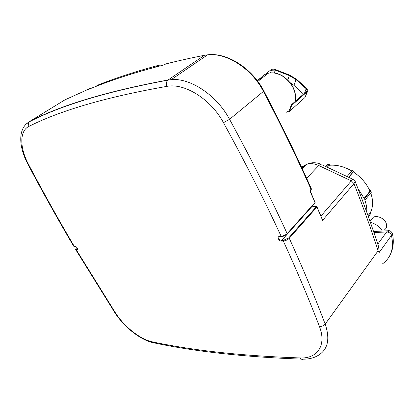 <?xml version="1.0" encoding="UTF-8"?>
<svg xmlns="http://www.w3.org/2000/svg" width="414" height="414" viewBox="0 0 414 414"><rect width="100%" height="100%" fill="white"/><g stroke="black" fill="none" stroke-linecap="round" stroke-linejoin="round"><path stroke-width="0.62" d="M289.505 111.345L288.91 110.854L290.281 108.147L291.099 105.068L291.772 105.358L307.286 91.623L304.952 97.549L289.505 111.345L291.772 105.358M259.474 80.13L259.816 79.493C261.689 76.29 264.468 74.215 268.153 73.278C272.743 72.253 277.515 73.185 282.467 76.072C292.005 82.707 296.32 91.101 295.43 101.244L306.624 91.349L307.286 91.623L307.825 90.578L306.712 88.399L296.6 79.297L289.567 75.079L275.481 69.614C273.618 68.962 272.127 69.014 271.01 69.754L265.105 74.406M307.783 90.837L304.952 97.549M270.358 72.895L271.574 70.22L275.253 70.101L289.35 75.571L296.046 79.591L306.158 88.694L307.069 90.49L306.624 91.349M290.204 82.697L293.914 85.331L303.54 94.076M291.099 105.068L295.43 101.244M257.218 80.611L261.291 77.402M95.173 86.728L98.134 84.979C115.428 78.106 135.176 71.653 157.382 65.619L155.234 67.192C132.677 73.268 112.66 79.778 95.173 86.728M160.192 65.888L157.739 65.567L160.156 65.898M370.421 222.437C375.576 223.715 379.555 226.587 382.37 231.059M371.167 219.901L373.035 217.474C376.647 214.892 384.316 218.194 386.159 223.198C387.173 225.992 386.692 228.14 384.709 229.635M311.344 189.343L311.406 188.898L311.023 189.648C311.473 189.182 311.437 189.281 310.919 189.943L310.94 189.917M91.168 88.332L88.291 89.507C109.601 80.575 134.98 72.341 164.42 64.812L165.735 63.953C177.813 60.899 190.719 58.007 204.459 55.285L207.631 54.819C226.593 52.459 251.883 68.708 263.532 91.592C281.272 125.416 297.107 157.993 311.038 189.322L310.189 190.243L310.174 191.625L315.126 202.612L287.187 233.869M205.277 55.134L204.459 55.285L168.032 80.005C107.826 91.152 61.769 104.928 29.855 121.333L64.977 99.826L89.962 88.539L91.116 88.353M310.024 191.092L311.023 189.648M283.378 240.384L281.634 240.462L281.577 241.103L283.326 241.031C297.107 271.098 309.139 299.565 319.411 326.434C326.843 345.219 317.378 358.788 300.305 357.95C301.144 359.285 302.127 359.688 303.25 359.166C309.299 359.166 314.49 357.784 318.821 355.015C328.028 349.054 330.149 338.761 325.181 324.131C314.976 297.112 303.001 268.484 289.267 238.252L288.724 237.879L283.378 240.384L283.326 241.031C285.66 240.777 287.642 239.851 289.267 238.252L316.917 206.984L316.606 206.405L311.375 206.819M321.626 218.012L322.609 220.346L321.771 218.106M77.63 249.192L76.388 249.363C75.483 249.295 75.612 248.742 76.792 247.701L76.994 247.536M388.384 232.254C388.901 230.567 388.648 230.081 387.633 230.805L386.655 231.954C389.025 232.114 390.625 233.263 391.453 235.406L392.332 233.315M316.917 206.984L322.609 220.346L353.98 183.625C363.13 206.902 371.182 229.273 378.142 250.734L379.317 252.312L378.546 246.459M321.813 164.674L352.8 179.226L351.331 180.877L353.98 183.625L355.186 181.441L355 181.042M352.909 179.257L355.186 181.441C364.154 204.356 372.062 226.406 378.908 247.588M368.346 216.563L371.068 213.081L370.659 212.056M368.03 215.684L370.271 212.827C373.205 207.14 373.361 200.531 370.737 193.002M371.068 213.081L368.408 216.739M325.854 166.573L327.655 164.643L328.918 164.477L326.625 166.93M330.517 165.181L328.918 164.477M351.9 171.029C344.091 166.49 336.473 164.581 329.058 165.3L327.262 167.23M347.067 176.53L352.443 170.408L353.779 171.241L348.547 177.223M353.887 172.291L353.779 171.241M357.882 188.38L364.118 198.363L369.992 191.144C366.54 183.438 360.992 177.037 353.359 171.945L348.686 177.29M364.118 198.363L364.806 198.301L370.815 190.906L369.164 189.358M326.703 165.667L324.881 166.112M366.763 212.149C367.037 208.175 366.338 204.03 364.672 199.703L365.36 199.641L364.806 198.301M370.815 190.906L371.358 192.236L365.36 199.641M266.331 74.711L262.238 77.946M304.518 93.217L306.158 88.694L306.712 88.399M293.914 85.331L296.046 79.591L296.6 79.297M287.777 79.964L289.567 75.079M274.306 72.973L275.481 69.614M271.574 70.22L271.01 69.754M314.982 202.529L287.156 233.631C270.544 197.385 251.345 159.276 229.563 119.304L263.878 91.059M310.919 189.943L310.102 190.989M310.189 190.243L310.174 190.569M223.472 122.673L229.563 119.304C216.838 95.308 190.399 77.739 171.241 79.623L167.851 80.145C166.335 81.672 166.03 83.742 166.935 86.36C184.701 82.831 211.036 99.298 223.472 122.673C245.279 162.438 264.52 200.355 281.199 236.425L281.567 236.585C283.45 236.466 285.277 235.613 287.052 234.019L287.156 233.631C285.51 235.23 283.523 236.161 281.199 236.425L279.419 236.508L281.349 236.596M281.613 236.544L287.052 234.019M279.419 236.508C276.614 236.539 278.876 241.331 281.577 241.103M311.695 206.819L281.634 240.462C279.005 239.561 278.27 238.309 279.44 236.704L279.569 236.684M316.601 206.405L288.724 237.879M300.305 357.95C243.292 355.999 194.119 350.668 152.792 341.948C140.569 339.625 124.438 326.931 115.454 312.891L76.316 249.833L77.247 249.792C78.07 248.612 77.418 247.5 75.286 246.454L74.344 246.496C58.995 220.548 43.744 193.219 28.582 164.518C19.629 147.907 19.318 130.72 29.115 126.291C60.951 110.259 106.89 96.948 166.935 86.36M301.563 167.225L306.391 164.467C310.909 162.278 315.659 162.164 320.648 164.125L318.744 165.528L306.629 178.274M302.251 168.71L306.391 164.467C310.076 163.121 314.195 163.478 318.744 165.528L351.331 180.877L320.922 216.092M77.666 249.037L77.247 249.792M75.426 246.578L73.676 246.195C58.364 220.305 43.139 193.043 28.002 164.415M77.651 249.13L77.444 249.3C78.148 248.353 76.031 246.382 75.643 246.568L75.286 246.454M76.388 249.363L76.316 249.833L75.648 249.528C75.332 249.394 75.705 248.788 76.766 247.701L76.983 247.525M25.963 124.288L29.244 121.84C28.23 123.144 28.188 124.624 29.115 126.291M311.406 188.898C297.485 157.558 281.66 124.971 263.925 91.142C252.364 68.408 227.027 52.18 207.631 54.819L171.241 79.623L167.851 80.145C107.5 91.39 61.298 105.285 29.244 121.84C17.761 128.174 18.532 146.644 27.924 164.265L28.582 164.518M378.142 250.734L325.181 324.131C323.712 325.818 321.787 326.589 319.411 326.434M152.792 341.948L154.939 343.071C196.091 351.719 244.902 357.065 301.382 359.114M115.454 312.891L114.792 312.57L75.762 249.714M379.317 252.312L391.453 235.406C394.164 247.976 391.235 257.42 382.665 263.739M373.925 232.564L386.655 231.954L377.78 244.115M307.623 163.897L304.74 165.284L301.972 168.11M257.829 81.429L268.153 73.278C272.831 72.191 277.665 73.092 282.653 75.974C292.212 82.593 296.507 90.987 295.529 101.156M289.07 110.988L286.286 112.261M373.035 217.474L370.044 221.355M91.173 88.327L89.962 88.539L88.617 89.372M310.122 190.652L315.126 202.612M322.087 218.851L316.881 206.653M74.458 246.615L73.951 246.465M114.926 312.777C124.164 326.977 139.984 339.858 153.49 342.792M390.464 254.222C393.414 248.002 394.056 241.103 392.384 233.517C391.235 231.162 389.652 230.256 387.633 230.8L373.557 231.493"/></g></svg>
